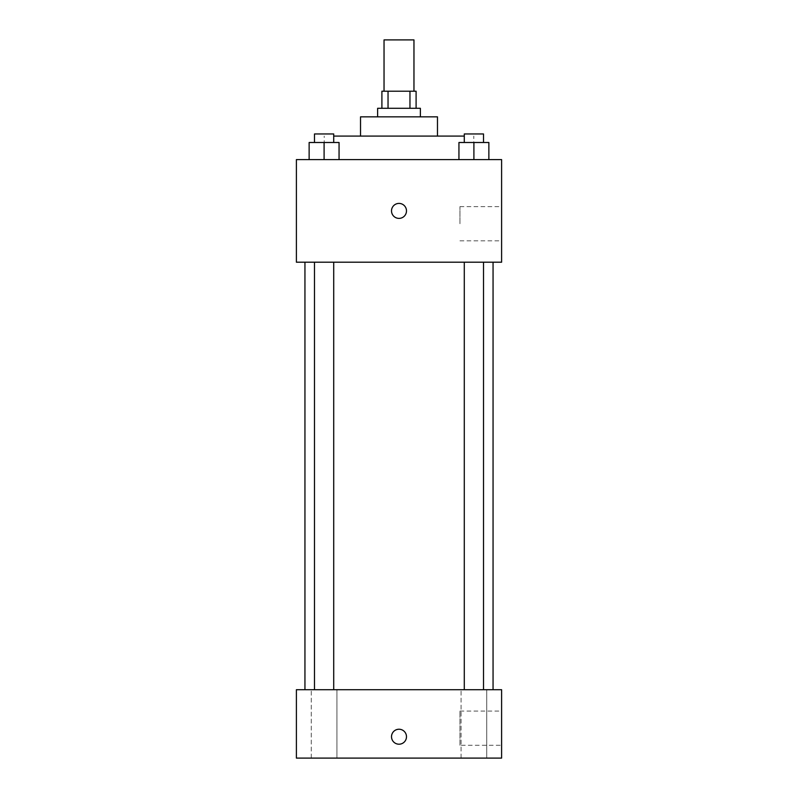 <?xml version="1.0" encoding="UTF-8"?>
<svg xmlns="http://www.w3.org/2000/svg" width="798" height="798" viewBox="0 0 798 798"><rect width="100%" height="100%" fill="white"/><g stroke="black" fill="none" stroke-linecap="round" stroke-linejoin="round"><path stroke-width="0.6" stroke-dasharray="3.99 2.99" d="M384.038 39.9L413.963 39.9M399 91.201L384.038 91.201L399 91.201M409.963 108.299L409.963 91.201L416.097 91.201L416.097 108.299L388.037 108.299L416.097 108.299M409.963 91.201L381.903 91.201L381.903 108.299L388.037 108.299L381.903 108.299M420.376 108.299L377.624 108.299M377.624 116.847L420.376 116.847L377.624 116.847M388.037 108.299L388.037 91.201M437.474 116.847L360.526 116.847M360.526 136.089L437.474 136.089L360.526 136.089M464.286 136.089L333.714 136.089M324.207 159.6L473.793 159.6L324.207 159.6L324.207 136.089M309.135 159.6L339.06 159.6L309.135 159.6L339.06 159.6L309.135 159.6L339.06 159.6L324.098 159.6L324.098 142.503L309.135 142.503L333.714 142.503L309.135 142.503L309.135 159.6L324.098 159.6L309.135 159.6L309.135 142.503L309.135 159.6L339.06 159.6L324.098 159.6L324.098 142.503L339.06 142.503L314.492 142.503L339.06 142.503L339.06 159.6L339.06 142.503M458.94 159.6L488.865 159.6L458.94 159.6L488.865 159.6L458.94 159.6L488.865 159.6L473.902 159.6L473.902 142.503L458.94 142.503L483.508 142.503L458.94 142.503L458.94 159.6L473.902 159.6L458.94 159.6L458.94 142.503L458.94 159.6L488.865 159.6L473.902 159.6L473.902 142.503L488.865 142.503L464.286 142.503L488.865 142.503L488.865 159.6L488.865 142.503M501.603 159.6L296.397 159.6L296.397 262.203L501.603 262.203L501.603 159.6M296.397 210.901L296.397 218.383L296.407 210.901M399 262.203L304.946 262.203L399 262.203M473.902 262.203L464.286 262.203L473.902 262.203M324.098 262.203L333.714 262.203L324.098 262.203M501.603 223.729L501.603 206.622L501.603 223.729M399 203.42A7.481 7.481 0 0 0 392.516 214.642A7.481 7.481 0 0 0 405.484 214.642A7.481 7.481 0 0 0 399 203.42A7.481 7.481 0 0 0 392.516 214.642A7.481 7.481 0 0 0 405.484 214.642A7.481 7.481 0 0 0 399 203.42M399 218.383A7.481 7.481 0 0 1 392.516 207.161A7.481 7.481 0 0 1 405.484 207.161A7.481 7.481 0 0 1 399 218.383M459.947 223.729L459.947 206.622L459.947 223.729M399 689.701L304.946 689.701L399 689.701M473.902 689.701L461.074 689.701L473.902 689.701M324.098 689.701L336.926 689.701L324.098 689.701M501.603 689.701L296.397 689.701L296.397 758.1L501.603 758.1L501.603 689.701M399 729.242A7.481 7.481 0 0 0 392.516 740.464A7.481 7.481 0 0 0 405.484 740.464A7.481 7.481 0 0 0 399 729.242A7.481 7.481 0 0 0 392.516 740.464A7.481 7.481 0 0 0 405.484 740.464A7.481 7.481 0 0 0 399 729.242M296.397 744.205L296.407 729.242L296.397 744.205M501.603 745.272L501.603 711.078L501.603 745.272L459.947 745.272L459.947 711.078L459.947 745.272M486.72 758.1L461.074 758.1L486.72 758.1L461.074 758.1L486.72 758.1L486.72 689.701L486.72 758.1M336.926 758.1L311.28 758.1L336.926 758.1L311.28 758.1L336.926 758.1L336.926 689.701L336.926 758.1M399 744.205A7.481 7.481 0 0 1 392.516 732.983A7.481 7.481 0 0 1 405.484 732.983A7.481 7.481 0 0 1 399 744.205M464.286 142.503L464.286 133.954L483.508 133.954L464.286 133.954L483.508 133.954L483.508 142.503M473.902 159.6L473.902 142.503M314.492 142.503L314.492 133.954L333.714 133.954L314.492 133.954L333.714 133.954L333.714 142.503M324.098 159.6L324.098 142.503M473.793 159.6L473.793 136.089M459.947 240.826L501.603 240.826M459.947 206.622L501.603 206.622M333.714 689.701L333.714 262.203M314.492 689.701L314.492 262.203M483.508 689.701L483.508 262.203M464.286 689.701L464.286 262.203M311.28 758.1L311.28 689.701L311.28 758.1M461.074 758.1L461.074 689.701L461.074 758.1M459.947 711.078L501.603 711.078"/><path stroke-width="1.2" d="M413.963 91.201L413.963 39.9L384.038 39.9L384.038 91.201M388.037 108.299L388.037 91.201L381.903 91.201L381.903 108.299M388.037 91.201L416.097 91.201L416.097 108.299M409.963 108.299L409.963 91.201M377.624 116.847L377.624 108.299L420.376 108.299L420.376 116.847M360.526 136.089L360.526 116.847L437.474 116.847L437.474 136.089M333.714 136.089L464.286 136.089M296.397 159.6L501.603 159.6L501.603 262.203L296.397 262.203L296.397 159.6M399 218.383A7.481 7.481 0 0 1 392.516 207.161A7.481 7.481 0 0 1 405.484 207.161A7.481 7.481 0 0 1 399 218.383M296.397 689.701L501.603 689.701L501.603 758.1L296.397 758.1L296.397 689.701M399 744.205A7.481 7.481 0 0 1 392.516 732.983A7.481 7.481 0 0 1 405.484 732.983A7.481 7.481 0 0 1 399 744.205M458.94 159.6L458.94 142.503L488.865 142.503L488.865 159.6L488.865 142.503M473.902 159.6L473.902 142.503M483.508 142.503L483.508 133.954L464.286 133.954L464.286 142.503M309.135 159.6L309.135 142.503L339.06 142.503L339.06 159.6L339.06 142.503M324.098 159.6L324.098 142.503M333.714 142.503L333.714 133.954L314.492 133.954L314.492 142.503M493.054 689.701L493.054 262.203M304.946 689.701L304.946 262.203M464.286 262.203L464.286 689.701M483.508 262.203L483.508 689.701M333.714 689.701L333.714 262.203M314.492 689.701L314.492 262.203"/></g></svg>

